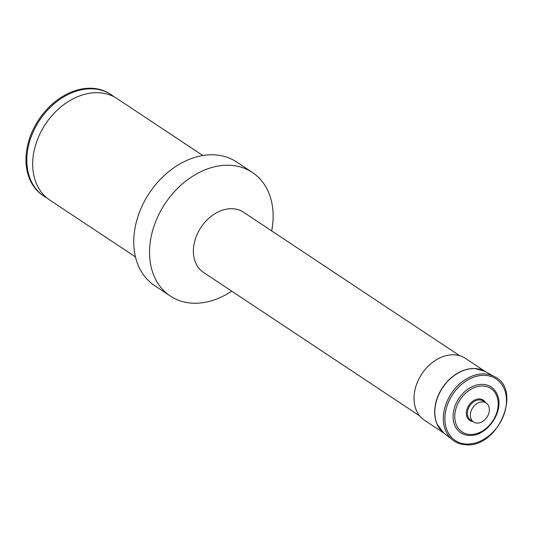 <?xml version="1.0" encoding="UTF-8"?>
<svg xmlns="http://www.w3.org/2000/svg" width="533" height="533" viewBox="0 0 533 533"><rect width="100%" height="100%" fill="white"/><g stroke="black" fill="none" stroke-linecap="round" stroke-linejoin="round"><path stroke-width="0.8" d="M202.806 155.516L117.047 98.592A60.869 45.518 123.6 0 0 98.545 92.729A60.869 45.518 123.6 0 0 98.112 92.715A60.869 45.518 123.6 0 0 45.465 124.129A60.869 45.518 123.6 0 0 36.95 184.844A60.869 45.518 123.6 0 0 49.722 200.015L135.482 256.939M271.69 230.922A74.18 55.472 123.6 0 0 252.369 172.439L236.585 161.959A74.18 55.472 123.6 0 0 214.033 154.817A74.18 55.472 123.6 0 0 141.771 206.724A74.18 55.472 123.6 0 0 154.537 285.568L170.313 296.048A74.18 55.472 123.6 0 0 192.866 303.19A74.18 55.472 123.6 0 0 231.715 291.145M252.369 172.439A74.18 55.472 123.6 0 0 229.816 165.29A74.18 55.472 123.6 0 0 157.555 217.197A74.18 55.472 123.6 0 0 170.313 296.048M459.706 355.724L243.481 212.194A36.137 27.023 123.6 0 0 232.495 208.716A36.137 27.023 123.6 0 0 197.283 234A36.137 27.023 123.6 0 0 203.506 272.416L419.731 415.947M484.83 371.261L465.429 358.389A37.09 27.736 123.6 0 0 454.156 354.811A37.09 27.736 123.6 0 0 418.025 380.769A37.09 27.736 123.6 0 0 424.408 420.191L443.802 433.069M480.106 369.369A37.09 27.736 123.6 0 0 474.836 368.53L484.923 371.314A37.163 27.789 123.6 0 0 475.03 368.589A37.163 27.789 123.6 0 0 439.285 393.607A37.163 27.789 123.6 0 0 443.889 433.136L452.617 439.978C456.381 442.896 460.785 444.482 465.809 444.729C497.795 448.306 522.806 389.85 494.617 376.704A38.043 28.449 123.6 0 0 484.49 373.913A38.043 28.449 123.6 0 0 447.907 399.523A38.043 28.449 123.6 0 0 452.617 439.978M469.113 435.421A27.469 20.54 123.6 0 0 470.239 435.441C487.582 436.094 504.618 410.43 497.282 394.7A27.469 20.54 123.6 0 0 482.798 384.36A27.469 20.54 123.6 0 0 454.116 408.911A27.469 20.54 123.6 0 0 469.113 435.421M477.008 423.082A11.413 8.535 123.6 0 0 488.128 415.1A11.413 8.535 123.6 0 0 486.163 402.968A11.413 8.535 123.6 0 0 482.691 401.869A11.413 8.535 123.6 0 0 471.578 409.857A11.413 8.535 123.6 0 0 473.537 421.983A11.413 8.535 123.6 0 0 477.008 423.082M114.015 96.799A60.869 45.518 123.6 0 0 111.19 94.701L110.331 94.134A60.869 45.518 123.6 0 0 91.829 88.271A60.869 45.518 123.6 0 0 32.533 130.865A60.869 45.518 123.6 0 0 43.006 195.558L43.866 196.124A60.869 45.518 123.6 0 0 46.897 197.916M111.19 94.701A60.869 45.518 123.6 0 0 92.689 88.844A60.869 45.518 123.6 0 0 33.392 131.431A60.869 45.518 123.6 0 0 43.866 196.124M474.816 368.53A37.09 27.736 123.6 0 0 474.163 368.51A37.09 27.736 123.6 0 0 442.47 387.664A37.09 27.736 123.6 0 0 437.127 424.308A37.09 27.736 123.6 0 0 440.225 429.451M466.475 444.062A36.964 27.636 123.6 0 0 505.064 411.03A36.964 27.636 123.6 0 0 484.883 375.359A36.964 27.636 123.6 0 0 446.301 408.391A36.964 27.636 123.6 0 0 466.475 444.062M469.993 434.462A26.057 19.488 123.6 0 0 497.196 411.17A26.057 19.488 123.6 0 0 482.971 386.019A26.057 19.488 123.6 0 0 455.768 409.311A26.057 19.488 123.6 0 0 469.993 434.462M485.436 402.482A12.172 9.101 123.6 0 0 479.513 398.924A12.172 9.101 123.6 0 0 466.915 409.431A12.172 9.101 123.6 0 0 472.811 421.503M486.163 402.968L483.218 401.009A11.413 8.535 123.6 0 0 479.747 399.91A11.413 8.535 123.6 0 0 468.627 407.898A11.413 8.535 123.6 0 0 470.592 420.031L473.537 421.983M484.923 371.314L494.617 376.704M474.83 368.53L474.163 368.51M437.127 424.308L443.889 433.136"/></g></svg>
